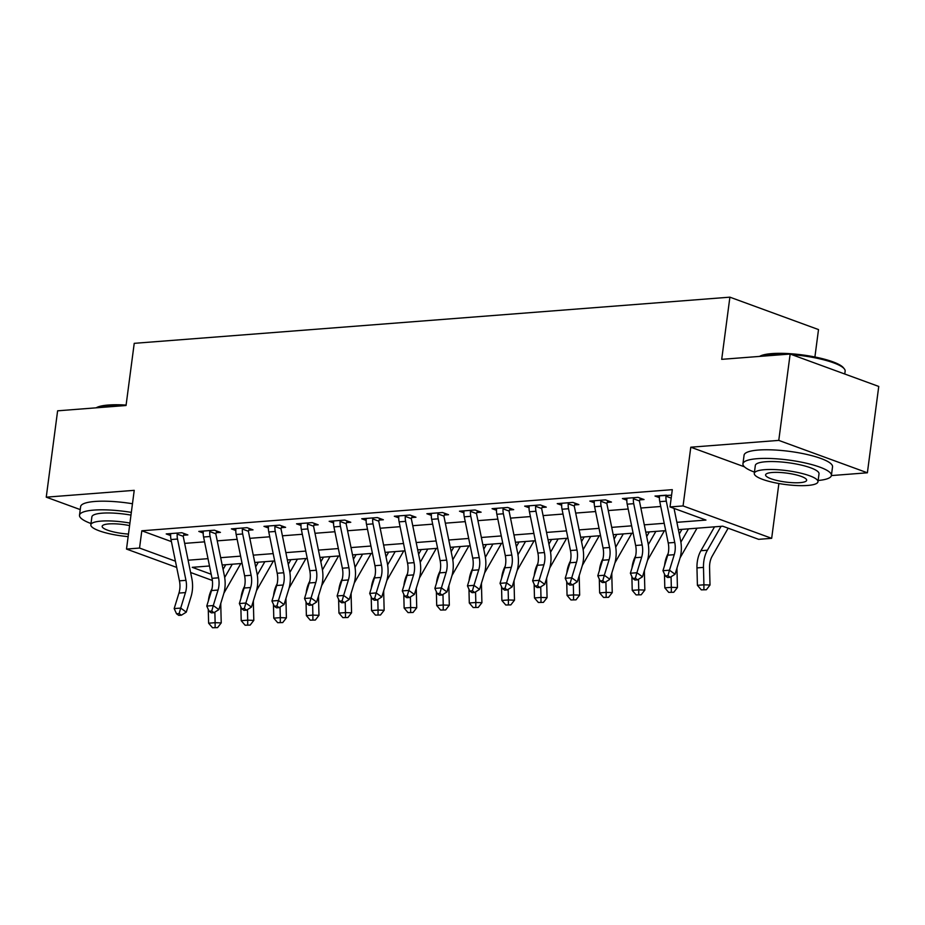<?xml version="1.0" encoding="UTF-8"?>
<svg xmlns="http://www.w3.org/2000/svg" width="925" height="925" viewBox="0 0 925 925"><rect width="100%" height="100%" fill="white"/><g stroke="black" fill="none" stroke-linecap="round" stroke-linejoin="round"><path stroke-width="1.39" d="M814.902 356.992L818.509 329.578L729.894 297.168L134.229 343.337L126.043 405.508L57.616 410.816L46.25 497.164L80.244 509.594M729.894 297.168L721.708 359.339L790.147 354.044L878.75 386.442L867.384 472.791L778.769 440.392L690.79 447.203L683.066 505.929L771.67 538.327L758.639 539.333L722.714 526.198L678.372 529.643M831.378 475.577L867.384 472.791M778.885 483.521L771.67 538.327M790.147 354.044L778.769 440.392M676.88 522.324L705.948 520.07L670.024 506.935L672.302 489.66L141.814 530.788L171.426 541.611M184.653 543.38L204.575 541.842M217.248 540.859L237.158 539.31M249.831 538.327L269.742 536.789M282.414 535.806L302.325 534.268M314.997 533.286L334.908 531.736M347.592 530.753L367.502 529.216M380.175 528.233L400.086 526.683M412.758 525.701L432.669 524.163M445.341 523.18L465.252 521.631M477.924 520.648L497.847 519.11M510.519 518.127L530.43 516.578M543.102 515.595L563.013 514.057M575.685 513.074L595.596 511.537M608.268 510.554L628.179 509.004M640.852 508.022L660.774 506.484M671.573 495.176L655.004 496.043L659.421 497.662M640.482 498.251L639.788 499.882L644.043 499.546L638.053 497.361L622.421 498.575L626.826 500.194M607.898 500.772L607.205 502.402L611.46 502.078L605.47 499.882L589.826 501.096L594.243 502.714M575.315 503.304L574.622 504.934L578.877 504.599L572.887 502.414L557.243 503.628L561.66 505.235M542.732 505.825L542.038 507.455L546.282 507.131L540.304 504.934L524.66 506.148L529.077 507.767M510.149 508.357L509.444 509.987L513.699 509.652L507.709 507.467L492.077 508.681L496.494 510.288M477.554 510.877L476.861 512.508L481.116 512.184L475.126 509.987L459.494 511.201L463.899 512.82M444.971 513.41L444.278 515.04L448.533 514.705L442.543 512.519L426.899 513.733L431.316 515.341M412.388 515.93L411.694 517.561L415.949 517.225L409.96 515.04L394.316 516.254L398.733 517.873M379.805 518.451L379.111 520.081L383.355 519.757L377.377 517.572L361.733 518.775L366.15 520.393M347.222 520.983L346.517 522.613L350.772 522.278L344.782 520.093L329.15 521.307L333.567 522.926M314.627 523.504L313.933 525.134L318.188 524.81L312.199 522.613L296.555 523.827L300.972 525.446M282.044 526.036L281.35 527.666L285.605 527.331L279.616 525.146L263.972 526.36L268.389 527.967M249.461 528.557L248.767 530.187L253.022 529.863L247.033 527.666L231.389 528.88L235.806 530.499M216.878 531.089L216.184 532.719L220.427 532.384L214.45 530.198L198.806 531.413L203.222 533.02M184.295 533.609L183.589 535.24L187.844 534.916L181.855 532.719L166.222 533.933L170.639 535.552M176.698 567.418L126.505 549.068L134.229 490.342L46.25 497.164M126.505 549.068L139.536 548.051L175.426 561.174M141.814 530.788L139.536 548.051M670.024 506.935L683.066 505.929M212.368 580.472L190.608 572.506M209.501 565.984L192.227 567.326L211.201 574.263M665.699 530.626L645.789 532.164M633.116 533.147L613.206 534.685M600.533 535.668L580.623 537.217M567.95 538.2L548.039 539.738M535.355 540.72L515.445 542.27M502.772 543.252L482.862 544.79M470.189 545.773L450.278 547.322M437.606 548.305L417.695 549.843M405.023 550.826L385.101 552.375M372.428 553.358L352.517 554.896M339.845 555.879L319.934 557.417M307.262 558.399L287.351 559.949M274.679 560.932L254.768 562.469M242.096 563.452L222.173 565.002M188.099 560.215L208.009 558.665M220.682 557.683L240.593 556.145M253.265 555.162L273.187 553.613M285.86 552.63L305.77 551.092M318.443 550.109L338.353 548.56M351.026 547.577L370.937 546.039M383.609 545.056L403.52 543.518M416.192 542.536L436.114 540.986M448.787 540.003L468.697 538.466M481.37 537.483L501.281 535.933M513.953 534.951L533.864 533.413M546.536 532.43L566.447 530.881M579.119 529.898L599.042 528.36M611.714 527.377L631.625 525.828M644.297 524.845L664.208 523.307M690.79 447.203L744.475 466.836M671.192 498.124L665.977 496.216A12.488 8.498 85.6 0 0 666.301 501.153L674.741 542.455A17.841 12.141 -94.4 0 1 674.244 554.688L669.48 570.205L675.065 574.252L679.829 558.746A26.767 18.223 85.6 0 0 680.569 540.385L674.036 508.403M665.977 496.216L666.393 495.164L659.259 495.719L659.456 496.725A12.488 8.498 85.6 0 0 659.779 501.651L668.22 542.952A17.841 12.141 -94.4 0 1 667.734 555.197L662.959 570.702L669.48 570.205L667.931 575.697L665.329 575.893L667.561 577.512L670.163 577.316L667.931 575.697M670.163 577.316L675.065 574.252M662.959 570.702L665.329 575.893M728.16 528.187L712.204 556.145A17.841 12.141 85.6 0 0 709.567 567.615L710.007 585.028L706.342 589.745L701.3 589.861L706.342 589.745M701.3 589.861L697.404 585.317L696.964 567.904A26.767 18.223 -94.4 0 1 700.907 550.71L714.528 526.834M697.404 585.317L703.913 584.808L703.486 567.395A26.767 18.223 -94.4 0 1 707.428 550.202L721.049 526.337M703.902 589.653L703.913 584.808L710.007 585.028M642.158 544.975A17.841 12.141 -94.4 0 1 641.661 557.22L636.897 572.725L642.482 576.784L647.246 561.267A26.767 18.223 85.6 0 0 647.986 542.906L639.545 501.604A3.573 2.428 -94.4 0 1 639.452 500.957L633.394 498.737A12.488 8.498 85.6 0 0 633.718 503.674L642.158 544.975L635.637 545.484A17.841 12.141 -94.4 0 1 635.151 557.717L630.376 573.234L636.897 572.725L635.348 578.217L632.735 578.426L634.978 580.044L637.579 579.836L635.348 578.217M639.788 499.882L639.452 500.957M633.394 498.737L633.81 497.696L626.664 498.24L626.872 499.246A12.488 8.498 85.6 0 0 627.196 504.183L635.637 545.484M637.579 579.836L642.482 576.784M630.376 573.234L632.735 578.426M609.575 547.507A17.841 12.141 -94.4 0 1 609.078 559.741L604.314 575.257L609.899 579.304L614.663 563.799A26.767 18.223 85.6 0 0 615.403 545.438L606.962 504.137A3.573 2.428 -94.4 0 1 606.869 503.489L600.811 501.269A12.488 8.498 85.6 0 0 601.123 506.195L609.575 547.507L603.054 548.005A17.841 12.141 -94.4 0 1 602.557 560.249L597.793 575.755L604.314 575.257L602.765 580.75L600.152 580.946L602.383 582.565L604.996 582.368L602.765 580.75M607.205 502.402L606.869 503.489M600.811 501.269L601.215 500.217L594.081 500.772L594.289 501.766A12.488 8.498 85.6 0 0 594.613 506.703L603.054 548.005M604.996 582.368L609.899 579.304M597.793 575.755L600.152 580.946M576.98 550.028A17.841 12.141 -94.4 0 1 576.495 562.273L571.719 577.778L577.304 581.837L582.079 566.32A26.767 18.223 85.6 0 0 582.819 547.958L574.379 506.657A3.573 2.428 -94.4 0 1 574.286 506.01L568.216 503.79A12.488 8.498 85.6 0 0 568.54 508.727L576.98 550.028L570.471 550.537A17.841 12.141 -94.4 0 1 569.973 562.77L565.21 578.287L571.719 577.778L570.182 583.27L567.568 583.478L569.8 585.097L572.413 584.889L570.182 583.27M574.622 504.934L574.286 506.01M568.216 503.79L568.632 502.738L561.498 503.292L561.706 504.298A12.488 8.498 85.6 0 0 562.03 509.236L570.471 550.537M572.413 584.889L577.304 581.837M565.21 578.287L567.568 583.478M677.031 567.869A17.841 12.141 85.6 0 0 676.984 570.135L677.424 587.548L673.758 592.266L668.717 592.382L673.758 592.266M668.717 592.382L664.809 587.837L664.474 574.02M664.809 587.837L671.33 587.329L671.064 576.749M664.578 565.464A26.767 18.223 -94.4 0 1 668.185 553.474M680.893 542.131L688.466 528.857M679.274 534.037L681.945 529.366M697.011 528.198L680.106 557.821M671.319 592.173L671.33 587.329L677.424 587.548M644.447 570.39A17.841 12.141 85.6 0 0 644.401 572.656L644.841 590.069L641.164 594.787L636.122 594.902L641.164 594.787M636.122 594.902L632.226 590.358L631.879 576.541M632.226 590.358L638.747 589.861L638.481 579.281M631.995 567.996A26.767 18.223 -94.4 0 1 635.602 556.006M648.298 544.652L655.871 531.378M646.691 536.569L649.362 531.887M664.428 530.719L647.523 560.342M638.736 594.706L638.747 589.861L644.841 590.069M611.864 572.922A17.841 12.141 85.6 0 0 611.818 575.188L612.246 592.601L608.581 597.319L603.539 597.434L608.581 597.319M603.539 597.434L599.643 592.89L599.296 579.062M599.643 592.89L606.164 592.382L605.898 581.802M599.4 570.517A26.767 18.223 -94.4 0 1 603.007 558.527M615.715 547.184L623.288 533.91M614.107 539.09L616.778 534.419M631.833 533.251L614.928 562.874M606.153 597.226L606.164 592.382L612.246 592.601M544.397 552.549A17.841 12.141 -94.4 0 1 543.912 564.793L539.136 580.31L544.721 584.357L549.496 568.852A26.767 18.223 85.6 0 0 550.225 550.491L541.784 509.189A3.573 2.428 -94.4 0 1 541.703 508.53L535.633 506.322A12.488 8.498 85.6 0 0 535.957 511.248L544.397 552.549L537.887 553.058A17.841 12.141 -94.4 0 1 537.39 565.302L532.627 580.808L539.136 580.31L537.587 585.803L534.985 585.999L537.217 587.618L539.83 587.421L537.587 585.803M542.038 507.455L541.703 508.53M535.633 506.322L536.049 505.27L528.915 505.825L529.112 506.819A12.488 8.498 85.6 0 0 529.435 511.756L537.887 553.058M539.83 587.421L544.721 584.357M532.627 580.808L534.985 585.999M579.27 575.442A17.841 12.141 85.6 0 0 579.235 577.709L579.663 595.122L575.998 599.839L570.956 599.955L575.998 599.839M570.956 599.955L567.06 595.411L566.713 581.594M567.06 595.411L573.569 594.914L573.315 584.334M566.817 573.038A26.767 18.223 -94.4 0 1 570.424 561.059M583.132 549.704L590.705 536.431M581.524 541.611L584.184 536.939M599.25 535.772L582.345 565.395M573.558 599.758L573.569 594.914L579.663 595.122M759.598 356.403A43.544 9.458 7.5 0 1 771.82 353.604A43.544 9.458 7.5 0 1 814.462 356.9A43.544 9.458 7.5 0 1 843.403 367.734L844.305 368.855A44.608 9.689 -172.5 0 0 791.696 354.61M844.756 374.012L845.138 371.145A44.608 9.689 -172.5 0 0 844.305 368.855M786.851 354.298A44.608 9.689 -172.5 0 0 770.964 354.368A44.608 9.689 -172.5 0 0 760.281 356.356M818.139 480.491A44.608 9.689 -172.5 0 0 831.402 475.45A44.608 9.689 -172.5 0 0 805.548 463.043A44.608 9.689 -172.5 0 0 757.24 458.684A44.608 9.689 -172.5 0 0 742.937 463.807A44.608 9.689 -172.5 0 0 754.453 472.108M831.402 475.45L832.535 466.813A44.608 9.689 -172.5 0 0 806.681 454.406A44.608 9.689 -172.5 0 0 758.373 450.047A44.608 9.689 -172.5 0 0 744.082 455.169L742.937 463.807M754.28 473.38L755.332 465.437A32.121 6.972 7.5 0 1 765.622 461.748A32.121 6.972 7.5 0 1 800.403 464.882A32.121 6.972 7.5 0 1 819.018 473.82L817.978 481.763A32.121 6.972 -172.5 0 0 799.35 472.837A32.121 6.972 -172.5 0 0 764.57 469.692A32.121 6.972 -172.5 0 0 754.28 473.38A32.121 6.972 -172.5 0 0 772.895 482.318A32.121 6.972 -172.5 0 0 807.675 485.452A32.121 6.972 -172.5 0 0 817.978 481.763M772.236 472.49A20.697 4.498 -172.5 0 0 765.599 474.872A20.697 4.498 -172.5 0 0 777.601 480.63A20.697 4.498 -172.5 0 0 800.021 482.653A20.697 4.498 -172.5 0 0 806.646 480.272A20.697 4.498 -172.5 0 0 794.656 474.513A20.697 4.498 -172.5 0 0 772.236 472.49M96.154 407.833A43.544 9.458 7.5 0 1 108.387 405.023A43.544 9.458 7.5 0 1 126.101 405.081M123.418 405.717A44.608 9.689 -172.5 0 0 107.531 405.797A44.608 9.689 -172.5 0 0 96.848 407.775M131.327 512.381A44.608 9.689 -172.5 0 0 93.795 510.103A44.608 9.689 -172.5 0 0 79.504 515.225A44.608 9.689 -172.5 0 0 91.008 523.527M132.472 503.743A44.608 9.689 -172.5 0 0 94.928 501.466A44.608 9.689 -172.5 0 0 80.637 506.599L79.504 515.225M129.928 523.053A32.121 6.972 -172.5 0 0 101.137 521.11A32.121 6.972 -172.5 0 0 90.835 524.81L91.887 516.855A32.121 6.972 7.5 0 1 102.178 513.167A32.121 6.972 7.5 0 1 130.968 515.109M129.593 525.597A20.697 4.498 -172.5 0 0 108.792 523.92A20.697 4.498 -172.5 0 0 102.166 526.29A20.697 4.498 -172.5 0 0 128.471 534.072M90.835 524.81A32.121 6.972 -172.5 0 0 128.136 536.616M511.814 555.081A17.841 12.141 -94.4 0 1 511.317 567.326L506.553 582.831L512.138 586.889L516.902 571.373A26.767 18.223 85.6 0 0 517.642 553.011L509.201 511.71A3.573 2.428 -94.4 0 1 509.108 511.062L503.05 508.842A12.488 8.498 85.6 0 0 503.373 513.78L511.814 555.081L505.293 555.59A17.841 12.141 -94.4 0 1 504.807 567.823L500.032 583.34L506.553 582.831L505.004 588.323L502.402 588.52L504.634 590.15L507.235 589.942L505.004 588.323M509.444 509.987L509.108 511.062M503.05 508.842L503.466 507.79L496.332 508.345L496.528 509.351A12.488 8.498 85.6 0 0 496.852 514.277L505.293 555.59M507.235 589.942L512.138 586.889M500.032 583.34L502.402 588.52M479.231 557.602A17.841 12.141 -94.4 0 1 478.734 569.846L473.97 585.352L479.555 589.41L484.318 573.905A26.767 18.223 85.6 0 0 485.058 555.532L476.618 514.231A3.573 2.428 -94.4 0 1 476.525 513.583L470.467 511.375A12.488 8.498 85.6 0 0 470.79 516.3L479.231 557.602L472.71 558.11A17.841 12.141 -94.4 0 1 472.224 570.355L467.449 585.86L473.97 585.352L472.421 590.844L469.808 591.052L472.051 592.671L474.652 592.474L472.421 590.844M476.861 512.508L476.525 513.583M470.467 511.375L470.871 510.322L463.737 510.877L463.945 511.872A12.488 8.498 85.6 0 0 464.269 516.809L472.71 558.11M474.652 592.474L479.555 589.41M467.449 585.86L469.808 591.052M446.648 560.134A17.841 12.141 -94.4 0 1 446.151 572.367L441.387 587.884L446.972 591.931L451.735 576.425A26.767 18.223 85.6 0 0 452.475 558.064L444.035 516.763A3.573 2.428 -94.4 0 1 443.942 516.115L437.883 513.895A12.488 8.498 85.6 0 0 438.196 518.832L446.648 560.134L440.127 560.631A17.841 12.141 -94.4 0 1 439.629 572.876L434.866 588.393L441.387 587.884L439.837 593.376L437.224 593.572L439.456 595.203L442.069 594.995L439.837 593.376M444.278 515.04L443.942 516.115M437.883 513.895L438.288 512.843L431.154 513.398L431.362 514.404A12.488 8.498 85.6 0 0 431.686 519.33L440.127 560.631M442.069 594.995L446.972 591.931M434.866 588.393L437.224 593.572M414.053 562.654A17.841 12.141 -94.4 0 1 413.567 574.899L408.792 590.404L414.377 594.463L419.152 578.946A26.767 18.223 85.6 0 0 419.892 560.585L411.44 519.283A3.573 2.428 -94.4 0 1 411.359 518.636L405.289 516.416A12.488 8.498 85.6 0 0 405.613 521.353L414.053 562.654L407.543 563.163A17.841 12.141 -94.4 0 1 407.046 575.408L402.283 590.913L408.792 590.404L407.243 595.897L404.641 596.105L406.873 597.723L409.486 597.527L407.243 595.897M411.694 517.561L411.359 518.636M405.289 516.416L405.705 515.375L398.571 515.919L398.779 516.925A12.488 8.498 85.6 0 0 399.103 521.862L407.543 563.163M409.486 597.527L414.377 594.463M402.283 590.913L404.641 596.105M381.47 565.187A17.841 12.141 -94.4 0 1 380.984 577.42L376.209 592.937L381.794 596.983L386.569 581.478A26.767 18.223 85.6 0 0 387.297 563.117L378.857 521.816A3.573 2.428 -94.4 0 1 378.764 521.168L372.706 518.948A12.488 8.498 85.6 0 0 373.029 523.885L381.47 565.187L374.949 565.684A17.841 12.141 -94.4 0 1 374.463 577.928L369.688 593.434L376.209 592.937L374.66 598.429L372.058 598.625L374.29 600.244L376.891 600.048L374.66 598.429M379.111 520.081L378.764 521.168M372.706 518.948L373.122 517.896L365.988 518.451L366.184 519.457A12.488 8.498 85.6 0 0 366.508 524.382L374.949 565.684M376.891 600.048L381.794 596.983M369.688 593.434L372.058 598.625M546.687 577.963A17.841 12.141 85.6 0 0 546.64 580.241L547.08 597.654L543.414 602.372L538.373 602.487L543.414 602.372M538.373 602.487L534.477 597.943L534.13 584.114M534.477 597.943L540.986 597.434L540.72 586.855M534.234 575.57A26.767 18.223 -94.4 0 1 537.841 563.579M550.548 552.237L558.122 538.963M548.93 544.143L551.601 539.46M566.667 538.292L549.762 567.927M540.975 602.279L540.986 597.434L547.08 597.654M514.103 580.495A17.841 12.141 85.6 0 0 514.057 582.762L514.497 600.175L510.831 604.892L505.778 605.008L510.831 604.892M505.778 605.008L501.882 600.464L501.547 586.647M501.882 600.464L508.403 599.955L508.137 589.387M501.651 578.09A26.767 18.223 -94.4 0 1 505.258 566.112M517.965 554.757L525.539 541.483M516.347 546.663L519.018 541.992M534.083 540.824L517.179 570.447M508.392 604.811L508.403 599.955L514.497 600.175M481.52 583.016A17.841 12.141 85.6 0 0 481.474 585.294L481.913 602.707L478.237 607.424L473.195 607.54L478.237 607.424M473.195 607.54L469.299 602.996L468.952 589.167M469.299 602.996L475.82 602.487L475.554 591.908M469.067 580.623A26.767 18.223 -94.4 0 1 472.675 568.632M485.371 557.289L492.944 544.016M483.763 549.196L486.434 544.513M501.5 543.345L484.584 572.98M475.808 607.332L475.82 602.487L481.913 602.707M448.926 585.548A17.841 12.141 85.6 0 0 448.891 587.814L449.319 605.228L445.653 609.945L440.612 610.061L445.653 609.945M440.612 610.061L436.716 605.517L436.369 591.699M436.716 605.517L443.237 605.008L442.971 594.428M436.473 583.143A26.767 18.223 -94.4 0 1 440.08 571.164M452.788 559.81L460.361 546.536M451.18 551.716L453.851 547.045M468.906 545.877L452.001 575.5M443.214 609.864L443.237 605.008L449.319 605.228M416.342 588.069A17.841 12.141 85.6 0 0 416.308 590.347L416.736 607.76L413.07 612.477L408.029 612.593L413.07 612.477M408.029 612.593L404.132 608.049L403.786 594.22M404.132 608.049L410.642 607.54L410.388 596.96M403.89 585.675A26.767 18.223 -94.4 0 1 407.497 573.685M420.204 562.331L427.778 549.068M418.586 554.248L421.257 549.566M436.322 548.398L419.418 578.021M410.631 612.385L410.642 607.54L416.736 607.76M348.887 567.707A17.841 12.141 -94.4 0 1 348.39 579.952L343.626 595.457L349.211 599.516L353.974 583.999A26.767 18.223 85.6 0 0 354.714 565.637L346.274 524.336A3.573 2.428 -94.4 0 1 346.181 523.689L340.123 521.469A12.488 8.498 85.6 0 0 340.446 526.406L348.887 567.707L342.366 568.216A17.841 12.141 -94.4 0 1 341.88 580.449L337.105 595.966L343.626 595.457L342.077 600.949L339.475 601.157L341.707 602.776L344.308 602.568L342.077 600.949M346.517 522.613L346.181 523.689M340.123 521.469L340.539 520.428L333.393 520.972L333.601 521.977A12.488 8.498 85.6 0 0 333.925 526.915L342.366 568.216M344.308 602.568L349.211 599.516M337.105 595.966L339.475 601.157M383.759 590.601A17.841 12.141 85.6 0 0 383.713 592.867L384.153 610.28L380.487 614.998L375.446 615.113L380.487 614.998M375.446 615.113L371.549 610.569L371.203 596.752M371.549 610.569L378.059 610.061L377.793 599.481M371.307 588.196A26.767 18.223 -94.4 0 1 374.914 576.206M387.621 564.863L395.195 551.589M386.002 556.769L388.673 552.098M403.739 550.93L386.835 580.553M378.047 614.905L378.059 610.061L384.153 610.28M316.304 570.239A17.841 12.141 -94.4 0 1 315.807 582.472L311.043 597.989L316.627 602.036L321.391 586.531A26.767 18.223 85.6 0 0 322.131 568.17L313.691 526.868A3.573 2.428 -94.4 0 1 313.598 526.221L307.539 524.001A12.488 8.498 85.6 0 0 307.863 528.927L316.304 570.239L309.783 570.737A17.841 12.141 -94.4 0 1 309.285 582.981L304.522 598.487L311.043 597.989L309.493 603.482L306.88 603.678L309.123 605.297L311.725 605.1L309.493 603.482M313.933 525.134L313.598 526.221M307.539 524.001L307.944 522.949L300.81 523.504L301.018 524.498A12.488 8.498 85.6 0 0 301.342 529.435L309.783 570.737M311.725 605.1L316.627 602.036M304.522 598.487L306.88 603.678M351.176 593.122A17.841 12.141 85.6 0 0 351.13 595.388L351.569 612.801L347.904 617.518L342.851 617.634L347.904 617.518M342.851 617.634L338.955 613.09L338.619 599.273M338.955 613.09L345.476 612.593L345.21 602.013M338.723 590.728A26.767 18.223 -94.4 0 1 342.331 578.738M355.027 567.383L362.612 554.11M353.419 559.301L356.09 554.618M371.156 553.451L354.252 583.074M345.464 617.438L345.476 612.593L351.569 612.801M283.709 572.76A17.841 12.141 -94.4 0 1 283.223 585.005L278.46 600.51L284.044 604.568L288.808 589.052A26.767 18.223 85.6 0 0 289.548 570.69L281.108 529.389A3.573 2.428 -94.4 0 1 281.015 528.742L274.945 526.522A12.488 8.498 85.6 0 0 275.268 531.459L283.709 572.76L277.199 573.269A17.841 12.141 -94.4 0 1 276.702 585.502L271.938 601.019L278.46 600.51L276.91 606.002L274.297 606.21L276.529 607.829L279.142 607.621L276.91 606.002M281.35 527.666L281.015 528.742M274.945 526.522L275.361 525.469L268.227 526.024L268.435 527.03A12.488 8.498 85.6 0 0 268.759 531.967L277.199 573.269M279.142 607.621L284.044 604.568M271.938 601.019L274.297 606.21M318.593 595.654A17.841 12.141 85.6 0 0 318.547 597.92L318.975 615.333L315.309 620.051L310.268 620.166L315.309 620.051M310.268 620.166L306.372 615.622L306.025 601.793M306.372 615.622L312.893 615.113L312.627 604.534M306.129 593.249A26.767 18.223 -94.4 0 1 309.748 581.258M322.443 569.916L330.017 556.642M320.836 561.822L323.507 557.151M338.573 555.983L321.657 585.606M312.881 619.958L312.893 615.113L318.975 615.333M251.126 575.281A17.841 12.141 -94.4 0 1 250.64 587.525L245.865 603.042L251.45 607.089L256.225 591.584A26.767 18.223 85.6 0 0 256.965 573.222L248.513 531.921A3.573 2.428 -94.4 0 1 248.432 531.262L242.362 529.054A12.488 8.498 85.6 0 0 242.685 533.979L251.126 575.281L244.616 575.789A17.841 12.141 -94.4 0 1 244.119 588.034L239.355 603.539L245.865 603.042L244.316 608.534L241.714 608.731L243.946 610.35L246.559 610.153L244.316 608.534M248.767 530.187L248.432 531.262M242.362 529.054L242.778 528.002L235.644 528.557L235.852 529.551A12.488 8.498 85.6 0 0 236.164 534.488L244.616 575.789M246.559 610.153L251.45 607.089M239.355 603.539L241.714 608.731M285.998 598.174A17.841 12.141 85.6 0 0 285.964 600.441L286.392 617.854L282.726 622.571L277.685 622.687L282.726 622.571M277.685 622.687L273.788 618.143L273.442 604.326M273.788 618.143L280.31 617.646L280.044 607.066M273.546 595.769A26.767 18.223 -94.4 0 1 277.153 583.791M289.86 572.436L297.434 559.163M288.253 564.342L290.912 559.671M305.978 558.503L289.074 588.127M280.287 622.49L280.31 617.646L286.392 617.854M218.543 577.813A17.841 12.141 -94.4 0 1 218.046 590.058L213.282 605.563L218.867 609.621L223.63 594.104A26.767 18.223 85.6 0 0 224.37 575.743L215.93 534.442A3.573 2.428 -94.4 0 1 215.837 533.794L209.778 531.574A12.488 8.498 85.6 0 0 210.102 536.512L218.543 577.813L212.022 578.322A17.841 12.141 -94.4 0 1 211.536 590.555L206.761 606.072L213.282 605.563L211.733 611.055L209.131 611.252L211.363 612.882L213.964 612.674L211.733 611.055M216.184 532.719L215.837 533.794M209.778 531.574L210.195 530.522L203.061 531.077L203.257 532.083A12.488 8.498 85.6 0 0 203.581 537.009L212.022 578.322M213.964 612.674L218.867 609.621M206.761 606.072L209.131 611.252M253.415 600.695A17.841 12.141 85.6 0 0 253.381 602.973L253.808 620.386L250.143 625.103L245.102 625.219L250.143 625.103M245.102 625.219L241.205 620.675L240.858 606.846M241.205 620.675L247.715 620.166L247.461 609.587M240.963 598.302A26.767 18.223 -94.4 0 1 244.57 586.311M257.277 574.968L264.851 561.695M255.658 566.875L258.329 562.192M273.395 561.024L256.491 590.659M247.703 625.011L247.715 620.166L253.808 620.386M185.96 580.333A17.841 12.141 -94.4 0 1 185.463 592.578L180.699 608.083L186.283 612.142L191.047 596.637A26.767 18.223 85.6 0 0 191.787 578.264L183.347 536.962A3.573 2.428 -94.4 0 1 183.254 536.315L177.195 534.107A12.488 8.498 85.6 0 0 177.519 539.032L185.96 580.333L179.438 580.842A17.841 12.141 -94.4 0 1 178.953 593.087L174.177 608.592L180.699 608.083L179.149 613.576L176.548 613.784L178.779 615.403L181.381 615.206L179.149 613.576M183.589 535.24L183.254 536.315M177.195 534.107L177.612 533.054L170.466 533.609L170.674 534.604A12.488 8.498 85.6 0 0 170.998 539.541L179.438 580.842M181.381 615.206L186.283 612.142M174.177 608.592L176.548 613.784M220.832 603.227A17.841 12.141 85.6 0 0 220.786 605.493L221.225 622.907L217.56 627.624L212.519 627.74L217.56 627.624M212.519 627.74L208.611 623.196L208.275 609.378M208.611 623.196L215.132 622.687L214.866 612.119M208.379 600.822A26.767 18.223 -94.4 0 1 211.987 588.843M224.694 577.489L232.267 564.215M223.075 569.395L225.746 564.724M240.812 563.556L223.908 593.179M215.12 627.543L215.132 622.687L221.225 622.907M674.741 542.455L668.22 542.952M674.244 554.688L667.734 555.197M666.301 501.153L659.779 501.651M696.964 567.904L703.486 567.395M700.907 550.71L707.428 550.202M641.661 557.22L635.151 557.717M633.718 503.674L627.196 504.183M609.078 559.741L602.557 560.249M601.123 506.195L594.613 506.703M576.495 562.273L569.973 562.77M568.54 508.727L562.03 509.236M543.912 564.793L537.39 565.302M535.957 511.248L529.435 511.756M511.317 567.326L504.807 567.823M503.373 513.78L496.852 514.277M478.734 569.846L472.224 570.355M470.79 516.3L464.269 516.809M446.151 572.367L439.629 572.876M438.196 518.832L431.686 519.33M413.567 574.899L407.046 575.408M405.613 521.353L399.103 521.862M380.984 577.42L374.463 577.928M373.029 523.885L366.508 524.382M348.39 579.952L341.88 580.449M340.446 526.406L333.925 526.915M315.807 582.472L309.285 582.981M307.863 528.927L301.342 529.435M283.223 585.005L276.702 585.502M275.268 531.459L268.759 531.967M250.64 587.525L244.119 588.034M242.685 533.979L236.164 534.488M218.046 590.058L211.536 590.555M210.102 536.512L203.581 537.009M185.463 592.578L178.953 593.087M177.519 539.032L170.998 539.541"/></g></svg>
